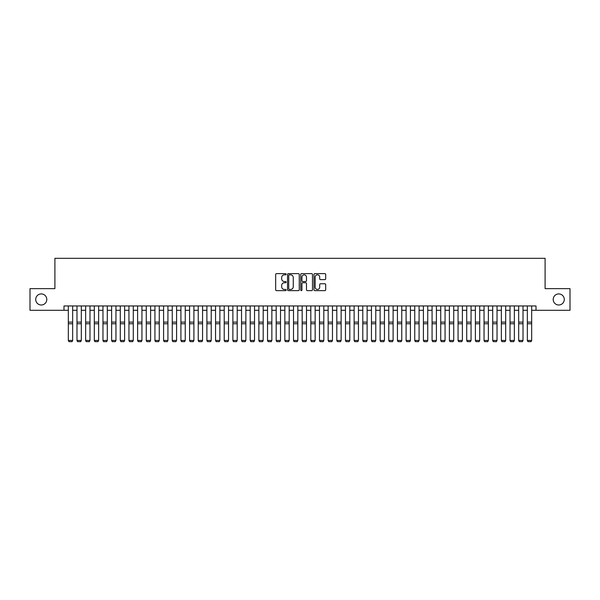 <?xml version="1.0" encoding="UTF-8"?>
<svg xmlns="http://www.w3.org/2000/svg" width="600" height="600" viewBox="0 0 600 600"><rect width="100%" height="100%" fill="white"/><g stroke="black" fill="none" stroke-linecap="round" stroke-linejoin="round"><path stroke-width="0.9" d="M286.14 274.23A0.593 0.593 0 0 0 285.548 273.638L276.517 273.638A0.847 0.847 0 0 0 275.663 274.485L275.663 289.793A0.847 0.847 0 0 0 276.517 290.64L285.548 290.64A0.593 0.593 0 0 0 286.14 290.048A0.593 0.593 0 0 0 285.548 289.447L284.377 289.447A2.723 2.723 0 0 1 281.663 286.733L281.663 285.457A2.723 2.723 0 0 1 284.377 282.735L285.548 282.735A0.593 0.593 0 0 0 286.14 282.142A0.593 0.593 0 0 0 285.548 281.543L284.377 281.543A2.723 2.723 0 0 1 281.663 278.82L281.663 277.545A2.723 2.723 0 0 1 284.377 274.83L285.548 274.83A0.593 0.593 0 0 0 286.14 274.23M553.2 299.46A5.542 5.542 0 0 0 558.743 305.002A5.542 5.542 0 0 0 564.285 299.46A5.542 5.542 0 0 0 558.743 293.918A5.542 5.542 0 0 0 553.2 299.46M35.715 299.46A5.542 5.542 0 0 0 41.258 305.002A5.542 5.542 0 0 0 46.8 299.46A5.542 5.542 0 0 0 41.258 293.918A5.542 5.542 0 0 0 35.715 299.46M324.847 279.63A0.847 0.847 0 0 0 325.695 278.782L325.695 274.485A0.847 0.847 0 0 0 324.847 273.638L314.812 273.638A0.847 0.847 0 0 0 313.965 274.485L313.965 289.793A0.847 0.847 0 0 0 314.812 290.64L324.847 290.64A0.847 0.847 0 0 0 325.695 289.793L325.695 284.603A0.847 0.847 0 0 0 324.847 283.755L320.55 283.755A0.847 0.847 0 0 0 319.702 284.603L319.702 287.175A2.272 2.272 0 0 1 317.43 289.447A2.272 2.272 0 0 1 315.15 287.175L315.15 277.103A2.272 2.272 0 0 1 317.43 274.83A2.272 2.272 0 0 1 319.702 277.103L319.702 278.782A0.847 0.847 0 0 0 320.55 279.63L324.847 279.63M63.99 310.29L30 310.29L30 288.638L54.9 288.638L54.9 258.322L545.1 258.322L545.1 288.638L570 288.638L570 310.29L536.01 310.29L536.01 305.955L63.99 305.955L63.99 310.29L68.325 310.29M299.257 274.485A0.847 0.847 0 0 0 298.403 273.638L288.375 273.638A0.847 0.847 0 0 0 287.528 274.485L287.528 289.793A0.847 0.847 0 0 0 288.375 290.64L298.403 290.64A0.847 0.847 0 0 0 299.257 289.793L299.257 274.485M301.597 273.638L311.625 273.638A0.847 0.847 0 0 1 312.472 274.485L312.472 289.793A0.847 0.847 0 0 1 311.625 290.64L307.335 290.64A0.847 0.847 0 0 1 306.48 289.793L306.48 283.582A0.847 0.847 0 0 0 305.632 282.735L302.782 282.735A0.847 0.847 0 0 0 301.935 283.582L301.935 290.048A0.593 0.593 0 0 1 301.343 290.64A0.593 0.593 0 0 1 300.743 290.048L300.743 274.485A0.847 0.847 0 0 1 301.597 273.638M72.653 310.29L76.988 310.29M81.315 310.29L85.642 310.29M89.977 310.29L94.305 310.29M98.64 310.29L102.968 310.29M107.295 310.29L111.63 310.29M115.958 310.29L120.285 310.29M124.62 310.29L128.947 310.29M133.282 310.29L137.61 310.29M141.938 310.29L146.273 310.29M150.6 310.29L154.935 310.29M159.262 310.29L163.59 310.29M167.925 310.29L172.252 310.29M176.587 310.29L180.915 310.29M185.243 310.29L189.578 310.29M193.905 310.29L198.233 310.29M202.567 310.29L206.895 310.29M211.23 310.29L215.558 310.29M219.885 310.29L224.22 310.29M228.548 310.29L232.882 310.29M237.21 310.29L241.538 310.29M245.873 310.29L250.2 310.29M254.528 310.29L258.862 310.29M263.19 310.29L267.525 310.29M271.853 310.29L276.18 310.29M280.515 310.29L284.843 310.29M289.178 310.29L293.505 310.29M297.832 310.29L302.168 310.29M306.495 310.29L310.822 310.29M315.157 310.29L319.485 310.29M323.82 310.29L328.147 310.29M332.475 310.29L336.81 310.29M341.138 310.29L345.472 310.29M349.8 310.29L354.127 310.29M358.462 310.29L362.79 310.29M367.118 310.29L371.452 310.29M375.78 310.29L380.115 310.29M384.442 310.29L388.77 310.29M393.105 310.29L397.433 310.29M401.768 310.29L406.095 310.29M410.423 310.29L414.757 310.29M419.085 310.29L423.412 310.29M427.748 310.29L432.075 310.29M436.41 310.29L440.737 310.29M445.065 310.29L449.4 310.29M453.728 310.29L458.062 310.29M462.39 310.29L466.717 310.29M471.053 310.29L475.38 310.29M479.715 310.29L484.043 310.29M488.37 310.29L492.705 310.29M497.033 310.29L501.36 310.29M505.695 310.29L510.022 310.29M514.357 310.29L518.685 310.29M523.013 310.29L527.347 310.29M531.675 310.29L536.01 310.29M289.312 274.83A0.593 0.593 0 0 0 288.712 275.423L288.712 288.855A0.593 0.593 0 0 0 289.312 289.447L290.543 289.447A2.723 2.723 0 0 0 293.265 286.733L293.265 277.545A2.723 2.723 0 0 0 290.543 274.83L289.312 274.83M306.48 277.147A2.272 2.272 0 0 0 304.207 274.868A2.272 2.272 0 0 0 301.935 277.147L301.935 280.695A0.847 0.847 0 0 0 302.782 281.543L305.632 281.543A0.847 0.847 0 0 0 306.48 280.695L306.48 277.147M72.653 305.955L72.653 340.605L72.008 341.678L68.97 341.618L72.008 341.678M68.97 341.678L68.325 340.447L72.653 340.447L72.008 341.618M68.325 305.955L68.325 340.447L68.97 341.618M76.988 340.605L77.633 341.678L76.988 340.447L81.315 340.447L80.662 341.678L77.633 341.618L80.662 341.678M85.642 340.605L86.295 341.678L85.642 340.447L89.977 340.447L89.325 341.678L86.295 341.618L89.325 341.678M94.305 340.605L94.957 341.678L94.305 340.447L98.64 340.447L97.988 341.678L94.957 341.618L97.988 341.678M102.968 340.605L103.62 341.678L102.968 340.447L107.295 340.447L106.65 341.678L103.62 341.618L106.65 341.678M81.315 305.955L81.315 340.447L80.662 341.618M76.988 305.955L76.988 340.447L77.633 341.618M89.977 305.955L89.977 340.447L89.325 341.618M85.642 305.955L85.642 340.447L86.295 341.618M98.64 305.955L98.64 340.447L97.988 341.618M94.305 305.955L94.305 340.447L94.957 341.618M107.295 305.955L107.295 340.447L106.65 341.618M102.968 305.955L102.968 340.447L103.62 341.618M111.63 340.605L112.275 341.678L111.63 340.447L115.958 340.447L115.305 341.678L112.275 341.618L115.305 341.678M115.958 305.955L115.958 340.447L115.305 341.618M111.63 305.955L111.63 340.447L112.275 341.618M120.285 340.605L120.938 341.678L120.285 340.447L124.62 340.447L123.968 341.678L120.938 341.618L123.968 341.678M124.62 305.955L124.62 340.447L123.968 341.618M120.285 305.955L120.285 340.447L120.938 341.618M128.947 340.605L129.6 341.678L128.947 340.447L133.282 340.447L132.63 341.678L129.6 341.618L132.63 341.678M133.282 305.955L133.282 340.447L132.63 341.618M128.947 305.955L128.947 340.447L129.6 341.618M137.61 340.605L138.262 341.678L137.61 340.447L141.938 340.447L141.292 341.678L138.262 341.618L141.292 341.678M141.938 305.955L141.938 340.447L141.292 341.618M137.61 305.955L137.61 340.447L138.262 341.618M146.273 340.605L146.917 341.678L146.273 340.447L150.6 340.447L149.955 341.678L146.917 341.618L149.955 341.678M150.6 305.955L150.6 340.447L149.955 341.618M146.273 305.955L146.273 340.447L146.917 341.618M154.935 340.605L155.58 341.678L154.935 340.447L159.262 340.447L158.61 341.678L155.58 341.618L158.61 341.678M159.262 305.955L159.262 340.447L158.61 341.618M154.935 305.955L154.935 340.447L155.58 341.618M163.59 340.605L164.243 341.678L163.59 340.447L167.925 340.447L167.273 341.678L164.243 341.618L167.273 341.678M167.925 305.955L167.925 340.447L167.273 341.618M163.59 305.955L163.59 340.447L164.243 341.618M172.252 340.605L172.905 341.678L172.252 340.447L176.587 340.447L175.935 341.678L172.905 341.618L175.935 341.678M176.587 305.955L176.587 340.447L175.935 341.618M172.252 305.955L172.252 340.447L172.905 341.618M180.915 340.605L181.567 341.678L180.915 340.447L185.243 340.447L184.597 341.678L181.567 341.618L184.597 341.678M185.243 305.955L185.243 340.447L184.597 341.618M180.915 305.955L180.915 340.447L181.567 341.618M189.578 340.605L190.222 341.678L189.578 340.447L193.905 340.447L193.252 341.678L190.222 341.618L193.252 341.678M193.905 305.955L193.905 340.447L193.252 341.618M189.578 305.955L189.578 340.447L190.222 341.618M198.233 340.605L198.885 341.678L198.233 340.447L202.567 340.447L201.915 341.678L198.885 341.618L201.915 341.678M202.567 305.955L202.567 340.447L201.915 341.618M198.233 305.955L198.233 340.447L198.885 341.618M206.895 340.605L207.548 341.678L206.895 340.447L211.23 340.447L210.577 341.678L207.548 341.618L210.577 341.678M211.23 305.955L211.23 340.447L210.577 341.618M206.895 305.955L206.895 340.447L207.548 341.618M215.558 340.605L216.21 341.678L215.558 340.447L219.885 340.447L219.24 341.678L216.21 341.618L219.24 341.678M219.885 305.955L219.885 340.447L219.24 341.618M215.558 305.955L215.558 340.447L216.21 341.618M224.22 340.605L224.865 341.678L224.22 340.447L228.548 340.447L227.903 341.678L224.865 341.618L227.903 341.678M228.548 305.955L228.548 340.447L227.903 341.618M224.22 305.955L224.22 340.447L224.865 341.618M232.882 340.605L233.528 341.678L232.882 340.447L237.21 340.447L236.558 341.678L233.528 341.618L236.558 341.678M237.21 305.955L237.21 340.447L236.558 341.618M232.882 305.955L232.882 340.447L233.528 341.618M241.538 340.605L242.19 341.678L241.538 340.447L245.873 340.447L245.22 341.678L242.19 341.618L245.22 341.678M245.873 305.955L245.873 340.447L245.22 341.618M241.538 305.955L241.538 340.447L242.19 341.618M250.2 340.605L250.853 341.678L250.2 340.447L254.528 340.447L253.882 341.678L250.853 341.618L253.882 341.678M254.528 305.955L254.528 340.447L253.882 341.618M250.2 305.955L250.2 340.447L250.853 341.618M258.862 340.605L259.507 341.678L258.862 340.447L263.19 340.447L262.545 341.678L259.507 341.618L262.545 341.678M263.19 305.955L263.19 340.447L262.545 341.618M258.862 305.955L258.862 340.447L259.507 341.618M267.525 340.605L268.17 341.678L267.525 340.447L271.853 340.447L271.2 341.678L268.17 341.618L271.2 341.678M271.853 305.955L271.853 340.447L271.2 341.618M267.525 305.955L267.525 340.447L268.17 341.618M276.18 340.605L276.832 341.678L276.18 340.447L280.515 340.447L279.862 341.678L276.832 341.618L279.862 341.678M280.515 305.955L280.515 340.447L279.862 341.618M276.18 305.955L276.18 340.447L276.832 341.618M284.843 340.605L285.495 341.678L284.843 340.447L289.178 340.447L288.525 341.678L285.495 341.618L288.525 341.678M289.178 305.955L289.178 340.447L288.525 341.618M284.843 305.955L284.843 340.447L285.495 341.618M293.505 340.605L294.157 341.678L293.505 340.447L297.832 340.447L297.188 341.678L294.157 341.618L297.188 341.678M297.832 305.955L297.832 340.447L297.188 341.618M293.505 305.955L293.505 340.447L294.157 341.618M302.168 340.605L302.812 341.678L302.168 340.447L306.495 340.447L305.843 341.678L302.812 341.618L305.843 341.678M306.495 305.955L306.495 340.447L305.843 341.618M302.168 305.955L302.168 340.447L302.812 341.618M310.822 340.605L311.475 341.678L310.822 340.447L315.157 340.447L314.505 341.678L311.475 341.618L314.505 341.678M315.157 305.955L315.157 340.447L314.505 341.618M310.822 305.955L310.822 340.447L311.475 341.618M319.485 340.605L320.138 341.678L319.485 340.447L323.82 340.447L323.168 341.678L320.138 341.618L323.168 341.678M323.82 305.955L323.82 340.447L323.168 341.618M319.485 305.955L319.485 340.447L320.138 341.618M328.147 340.605L328.8 341.678L328.147 340.447L332.475 340.447L331.83 341.678L328.8 341.618L331.83 341.678M332.475 305.955L332.475 340.447L331.83 341.618M328.147 305.955L328.147 340.447L328.8 341.618M336.81 340.605L337.455 341.678L336.81 340.447L341.138 340.447L340.493 341.678L337.455 341.618L340.493 341.678M341.138 305.955L341.138 340.447L340.493 341.618M336.81 305.955L336.81 340.447L337.455 341.618M345.472 340.605L346.118 341.678L345.472 340.447L349.8 340.447L349.147 341.678L346.118 341.618L349.147 341.678M349.8 305.955L349.8 340.447L349.147 341.618M345.472 305.955L345.472 340.447L346.118 341.618M354.127 340.605L354.78 341.678L354.127 340.447L358.462 340.447L357.81 341.678L354.78 341.618L357.81 341.678M358.462 305.955L358.462 340.447L357.81 341.618M354.127 305.955L354.127 340.447L354.78 341.618M362.79 340.605L363.442 341.678L362.79 340.447L367.118 340.447L366.472 341.678L363.442 341.618L366.472 341.678M367.118 305.955L367.118 340.447L366.472 341.618M362.79 305.955L362.79 340.447L363.442 341.618M371.452 340.605L372.097 341.678L371.452 340.447L375.78 340.447L375.135 341.678L372.097 341.618L375.135 341.678M375.78 305.955L375.78 340.447L375.135 341.618M371.452 305.955L371.452 340.447L372.097 341.618M380.115 340.605L380.76 341.678L380.115 340.447L384.442 340.447L383.79 341.678L380.76 341.618L383.79 341.678M384.442 305.955L384.442 340.447L383.79 341.618M380.115 305.955L380.115 340.447L380.76 341.618M388.77 340.605L389.423 341.678L388.77 340.447L393.105 340.447L392.452 341.678L389.423 341.618L392.452 341.678M393.105 305.955L393.105 340.447L392.452 341.618M388.77 305.955L388.77 340.447L389.423 341.618M397.433 340.605L398.085 341.678L397.433 340.447L401.768 340.447L401.115 341.678L398.085 341.618L401.115 341.678M401.768 305.955L401.768 340.447L401.115 341.618M397.433 305.955L397.433 340.447L398.085 341.618M406.095 340.605L406.748 341.678L406.095 340.447L410.423 340.447L409.778 341.678L406.748 341.618L409.778 341.678M410.423 305.955L410.423 340.447L409.778 341.618M406.095 305.955L406.095 340.447L406.748 341.618M414.757 340.605L415.403 341.678L414.757 340.447L419.085 340.447L418.433 341.678L415.403 341.618L418.433 341.678M419.085 305.955L419.085 340.447L418.433 341.618M414.757 305.955L414.757 340.447L415.403 341.618M423.412 340.605L424.065 341.678L423.412 340.447L427.748 340.447L427.095 341.678L424.065 341.618L427.095 341.678M427.748 305.955L427.748 340.447L427.095 341.618M423.412 305.955L423.412 340.447L424.065 341.618M432.075 340.605L432.728 341.678L432.075 340.447L436.41 340.447L435.757 341.678L432.728 341.618L435.757 341.678M436.41 305.955L436.41 340.447L435.757 341.618M432.075 305.955L432.075 340.447L432.728 341.618M440.737 340.605L441.39 341.678L440.737 340.447L445.065 340.447L444.42 341.678L441.39 341.618L444.42 341.678M445.065 305.955L445.065 340.447L444.42 341.618M440.737 305.955L440.737 340.447L441.39 341.618M449.4 340.605L450.045 341.678L449.4 340.447L453.728 340.447L453.082 341.678L450.045 341.618L453.082 341.678M453.728 305.955L453.728 340.447L453.082 341.618M449.4 305.955L449.4 340.447L450.045 341.618M458.062 340.605L458.707 341.678L458.062 340.447L462.39 340.447L461.737 341.678L458.707 341.618L461.737 341.678M462.39 305.955L462.39 340.447L461.737 341.618M458.062 305.955L458.062 340.447L458.707 341.618M466.717 340.605L467.37 341.678L466.717 340.447L471.053 340.447L470.4 341.678L467.37 341.618L470.4 341.678M471.053 305.955L471.053 340.447L470.4 341.618M466.717 305.955L466.717 340.447L467.37 341.618M475.38 340.605L476.033 341.678L475.38 340.447L479.715 340.447L479.062 341.678L476.033 341.618L479.062 341.678M479.715 305.955L479.715 340.447L479.062 341.618M475.38 305.955L475.38 340.447L476.033 341.618M484.043 340.605L484.695 341.678L484.043 340.447L488.37 340.447L487.725 341.678L484.695 341.618L487.725 341.678M488.37 305.955L488.37 340.447L487.725 341.618M484.043 305.955L484.043 340.447L484.695 341.618M492.705 340.605L493.35 341.678L492.705 340.447L497.033 340.447L496.38 341.678L493.35 341.618L496.38 341.678M497.033 305.955L497.033 340.447L496.38 341.618M492.705 305.955L492.705 340.447L493.35 341.618M501.36 340.605L502.013 341.678L501.36 340.447L505.695 340.447L505.043 341.678L502.013 341.618L505.043 341.678M505.695 305.955L505.695 340.447L505.043 341.618M501.36 305.955L501.36 340.447L502.013 341.618M510.022 340.605L510.675 341.678L510.022 340.447L514.357 340.447L513.705 341.678L510.675 341.618L513.705 341.678M514.357 305.955L514.357 340.447L513.705 341.618M510.022 305.955L510.022 340.447L510.675 341.618M518.685 340.605L519.338 341.678L518.685 340.447L523.013 340.447L522.368 341.678L519.338 341.618L522.368 341.678M523.013 305.955L523.013 340.447L522.368 341.618M518.685 305.955L518.685 340.447L519.338 341.618M527.347 340.605L527.993 341.678L527.347 340.447L531.675 340.447L531.03 341.678L527.993 341.618L531.03 341.678M531.675 305.955L531.675 340.447L531.03 341.618M527.347 305.955L527.347 340.447L527.993 341.618M72.653 322.125L68.325 322.125M72.653 323.76L68.325 323.76M81.315 322.125L76.988 322.125M81.315 323.76L76.988 323.76M89.977 322.125L85.642 322.125M89.977 323.76L85.642 323.76M98.64 322.125L94.305 322.125M98.64 323.76L94.305 323.76M107.295 322.125L102.968 322.125M107.295 323.76L102.968 323.76M115.958 322.125L111.63 322.125M115.958 323.76L111.63 323.76M124.62 322.125L120.285 322.125M124.62 323.76L120.285 323.76M133.282 322.125L128.947 322.125M133.282 323.76L128.947 323.76M141.938 322.125L137.61 322.125M141.938 323.76L137.61 323.76M150.6 322.125L146.273 322.125M150.6 323.76L146.273 323.76M159.262 322.125L154.935 322.125M159.262 323.76L154.935 323.76M167.925 322.125L163.59 322.125M167.925 323.76L163.59 323.76M176.587 322.125L172.252 322.125M176.587 323.76L172.252 323.76M185.243 322.125L180.915 322.125M185.243 323.76L180.915 323.76M193.905 322.125L189.578 322.125M193.905 323.76L189.578 323.76M202.567 322.125L198.233 322.125M202.567 323.76L198.233 323.76M211.23 322.125L206.895 322.125M211.23 323.76L206.895 323.76M219.885 322.125L215.558 322.125M219.885 323.76L215.558 323.76M228.548 322.125L224.22 322.125M228.548 323.76L224.22 323.76M237.21 322.125L232.882 322.125M237.21 323.76L232.882 323.76M245.873 322.125L241.538 322.125M245.873 323.76L241.538 323.76M254.528 322.125L250.2 322.125M254.528 323.76L250.2 323.76M263.19 322.125L258.862 322.125M263.19 323.76L258.862 323.76M271.853 322.125L267.525 322.125M271.853 323.76L267.525 323.76M280.515 322.125L276.18 322.125M280.515 323.76L276.18 323.76M289.178 322.125L284.843 322.125M289.178 323.76L284.843 323.76M297.832 322.125L293.505 322.125M297.832 323.76L293.505 323.76M306.495 322.125L302.168 322.125M306.495 323.76L302.168 323.76M315.157 322.125L310.822 322.125M315.157 323.76L310.822 323.76M323.82 322.125L319.485 322.125M323.82 323.76L319.485 323.76M332.475 322.125L328.147 322.125M332.475 323.76L328.147 323.76M341.138 322.125L336.81 322.125M341.138 323.76L336.81 323.76M349.8 322.125L345.472 322.125M349.8 323.76L345.472 323.76M358.462 322.125L354.127 322.125M358.462 323.76L354.127 323.76M367.118 322.125L362.79 322.125M367.118 323.76L362.79 323.76M375.78 322.125L371.452 322.125M375.78 323.76L371.452 323.76M384.442 322.125L380.115 322.125M384.442 323.76L380.115 323.76M393.105 322.125L388.77 322.125M393.105 323.76L388.77 323.76M401.768 322.125L397.433 322.125M401.768 323.76L397.433 323.76M410.423 322.125L406.095 322.125M410.423 323.76L406.095 323.76M419.085 322.125L414.757 322.125M419.085 323.76L414.757 323.76M427.748 322.125L423.412 322.125M427.748 323.76L423.412 323.76M436.41 322.125L432.075 322.125M436.41 323.76L432.075 323.76M445.065 322.125L440.737 322.125M445.065 323.76L440.737 323.76M453.728 322.125L449.4 322.125M453.728 323.76L449.4 323.76M462.39 322.125L458.062 322.125M462.39 323.76L458.062 323.76M471.053 322.125L466.717 322.125M471.053 323.76L466.717 323.76M479.715 322.125L475.38 322.125M479.715 323.76L475.38 323.76M488.37 322.125L484.043 322.125M488.37 323.76L484.043 323.76M497.033 322.125L492.705 322.125M497.033 323.76L492.705 323.76M505.695 322.125L501.36 322.125M505.695 323.76L501.36 323.76M514.357 322.125L510.022 322.125M514.357 323.76L510.022 323.76M523.013 322.125L518.685 322.125M523.013 323.76L518.685 323.76M531.675 322.125L527.347 322.125M531.675 323.76L527.347 323.76"/></g></svg>
